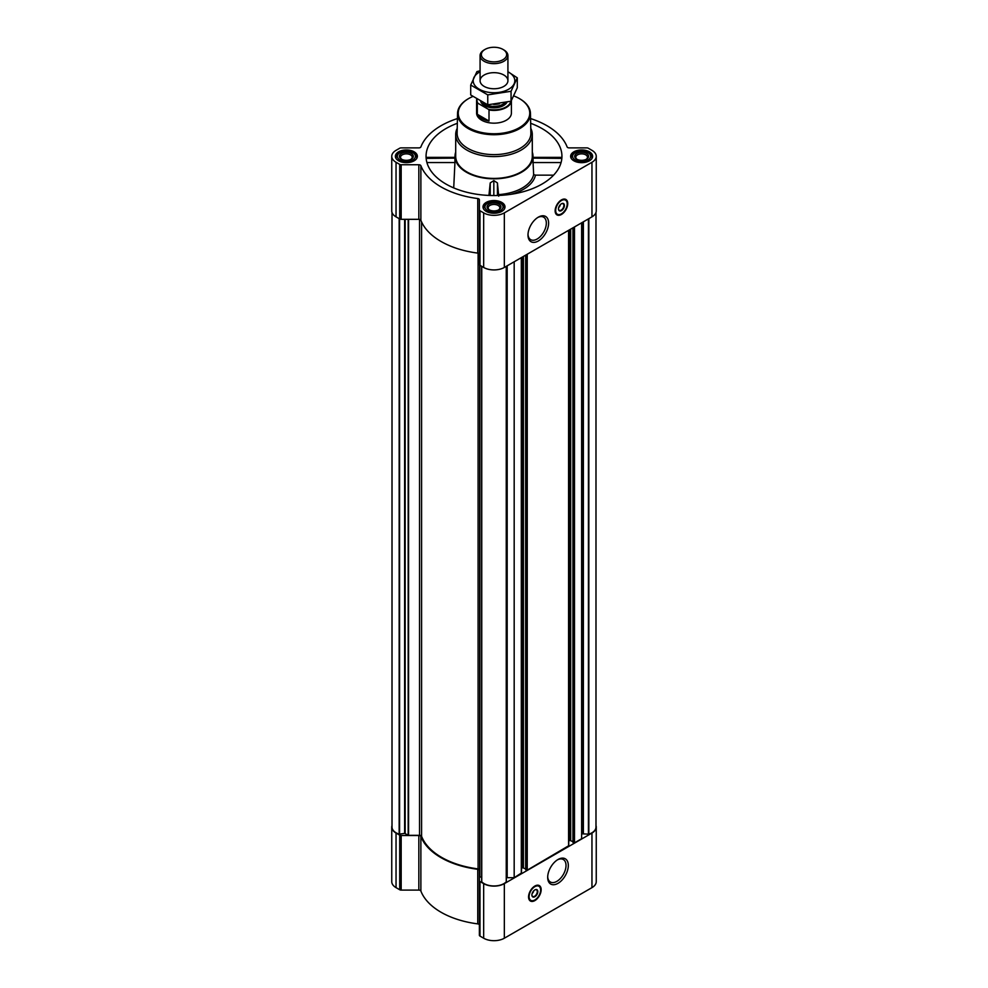 <?xml version="1.0" encoding="UTF-8"?>
<svg xmlns="http://www.w3.org/2000/svg" width="988" height="988" viewBox="0 0 988 988"><rect width="100%" height="100%" fill="white"/><g stroke="black" fill="none" stroke-linecap="round" stroke-linejoin="round"><path stroke-width="1.48" d="M537.719 217.521A12.968 7.484 -60 0 1 543.647 217.187A12.968 7.484 -60 0 1 545.635 227.573A12.968 7.484 -60 0 1 537.163 239.01A12.968 7.484 -60 0 1 530.68 239.652A12.968 7.484 -60 0 1 528.012 234.341M392.014 825.499A14.622 8.435 0 0 0 391.754 827.092A14.622 8.435 0 0 0 396.04 833.057L399.708 835.169A2.087 1.21 0 0 0 401.177 835.527L418.838 835.527A2.087 1.21 0 0 1 420.876 836.466A74.915 43.25 0 0 0 477.747 869.304A2.087 1.21 0 0 1 479.378 870.477L479.378 935.241A2.087 1.21 0 0 0 479.995 936.093L483.663 938.217A14.622 8.435 0 0 0 504.337 938.217L591.96 887.632A14.622 8.435 0 0 0 596.246 881.654L596.246 827.092A14.622 8.435 0 0 0 595.986 825.499M479.378 925.052A2.087 1.21 0 0 0 477.747 923.879A74.915 43.25 0 0 1 420.876 891.04A2.087 1.21 0 0 0 418.838 890.102L401.177 890.102A2.087 1.21 0 0 1 399.708 889.743L396.04 887.632A14.622 8.435 0 0 1 391.754 881.654L391.754 827.092M426.569 158.389L454.9 158.129L454.937 162.551L426.915 162.551M457.333 123.29A67.95 39.236 0 0 0 426.186 158.747A67.95 39.236 0 0 0 445.959 184.052A67.95 39.236 0 0 0 518.045 193.006A67.95 39.236 0 0 0 561.814 158.747A67.95 39.236 0 0 0 530.667 123.29M561.085 162.551L533.063 162.551L533.1 158.129L561.431 158.389M455.703 152.078A38.989 22.514 0 0 0 455.036 155.474A38.989 22.514 0 0 0 466.435 172.233A38.989 22.514 0 0 0 509.586 176.951A38.989 22.514 0 0 0 532.964 155.474A38.989 22.514 0 0 0 532.297 152.078M453.714 187.905L454.937 162.551M498.705 196.192L497.433 182.941L493.827 180.594L490.221 182.928L488.924 195.439M498.644 194.611A39.977 23.082 0 0 0 533.656 174.58L535.471 175.148A41.768 24.12 180 0 1 510.66 194.352M533.063 162.551L533.656 174.58M553.613 175.148L535.471 175.148M589.404 151.819A11.004 6.348 180 0 1 592.627 156.314A11.004 6.348 180 0 1 581.623 162.662A11.004 6.348 180 0 1 570.632 156.314A11.004 6.348 180 0 1 577.424 150.448A11.004 6.348 180 0 1 589.404 151.819M414.145 151.819A11.004 6.348 180 0 1 417.368 156.314A11.004 6.348 180 0 1 406.377 162.662A11.004 6.348 180 0 1 395.373 156.314A11.004 6.348 180 0 1 402.165 150.448A11.004 6.348 180 0 1 414.145 151.819M501.781 202.417A11.004 6.348 180 0 1 505.004 206.9A11.004 6.348 180 0 1 494 213.26A11.004 6.348 180 0 1 482.996 206.9A11.004 6.348 180 0 1 489.789 201.033A11.004 6.348 180 0 1 501.781 202.417M457.444 118.56A74.915 43.25 0 0 0 420.876 146.928A2.087 1.21 0 0 1 418.838 147.879L401.177 147.879A2.087 1.21 0 0 0 399.708 148.225L396.04 150.349A14.622 8.435 0 0 0 391.754 156.314A14.622 8.435 0 0 0 396.04 162.279L399.708 164.403A2.087 1.21 0 0 0 401.177 164.749L418.838 164.749A2.087 1.21 0 0 1 420.876 165.7A74.915 43.25 0 0 0 477.747 198.539A2.087 1.21 0 0 1 479.378 199.712L479.378 209.901A2.087 1.21 0 0 0 479.995 210.753L483.663 212.877A14.622 8.435 0 0 0 504.337 212.877L591.96 162.279A14.622 8.435 0 0 0 596.246 156.314A14.622 8.435 0 0 0 591.96 150.349L588.292 148.225A2.087 1.21 0 0 0 586.823 147.879L569.162 147.879A2.087 1.21 0 0 1 567.124 146.928A74.915 43.25 0 0 0 530.556 118.56M392.014 212.469L392.014 827.092A14.067 8.114 0 0 0 399.164 834.156L404.623 833.403L408.563 835.329L419.542 835.329A2.087 1.21 0 0 1 421.58 836.268A74.149 42.805 0 0 0 478.093 868.897A2.087 1.21 0 0 1 479.723 870.07L479.723 265.142M573.015 842.233L574.485 842.863L581.623 838.738L581.623 222.819M525.752 869.526L527.234 870.144L568.582 845.814M506.325 877.789A2.087 1.21 0 0 1 507.177 877.677L514.18 877.677L521.318 873.108M514.18 877.677L514.18 261.758M391.754 156.314L391.754 210.889A14.622 8.435 0 0 0 396.04 216.854L399.708 218.978A2.087 1.21 0 0 0 401.177 219.324L418.838 219.324A2.087 1.21 0 0 1 420.876 220.275A74.915 43.25 0 0 0 477.747 253.101A2.087 1.21 0 0 1 479.378 254.287M479.378 209.901L479.378 264.475A2.087 1.21 0 0 0 479.995 265.327L483.663 267.452A14.622 8.435 0 0 0 504.337 267.452L591.96 216.854A14.622 8.435 0 0 0 596.246 210.889L596.246 156.314M561.443 214.47A8.917 5.15 -60 0 1 556.985 214.902A8.917 5.15 -60 0 1 556.985 204.615A8.917 5.15 -60 0 1 565.902 199.477A8.917 5.15 -60 0 1 567.26 206.616A8.917 5.15 -60 0 1 561.443 214.47M538.312 240.986A14.585 8.423 -60 0 1 527.987 235.033A14.585 8.423 -60 0 1 538.312 217.162A14.585 8.423 -60 0 1 548.624 223.115A14.585 8.423 -60 0 1 538.312 240.986M479.723 876.405L481.675 877.665M481.699 266.315L481.749 881.839A14.067 8.114 0 0 0 494 885.964A14.067 8.114 0 0 0 506.251 881.839L506.301 266.315M521.491 868.341L522.652 867.674L522.652 256.868M525.665 868.958L522.652 867.674M568.742 841.06L569.915 840.393L569.915 229.587M572.929 841.677L569.915 840.393M595.986 212.469L595.986 827.092A14.067 8.114 0 0 1 588.836 834.156L582.241 833.835A2.087 1.21 0 0 0 581.623 834.687M479.378 880.679A2.087 1.21 0 0 0 479.995 881.531L483.663 883.643A14.622 8.435 0 0 0 504.337 883.643L591.96 833.057A14.622 8.435 0 0 0 596.246 827.092M534.866 900.587A8.917 5.15 -60 0 1 530.408 901.031A8.917 5.15 -60 0 1 530.408 890.744A8.917 5.15 -60 0 1 539.312 885.594A8.917 5.15 -60 0 1 540.683 892.732A8.917 5.15 -60 0 1 534.866 900.587M557.998 883.334A14.585 8.423 -60 0 1 547.685 877.381A14.585 8.423 -60 0 1 557.998 859.511A14.585 8.423 -60 0 1 568.31 865.463A14.585 8.423 -60 0 1 557.998 883.334M530.766 128.317A38.297 22.107 180 0 1 532.297 134.492L532.297 156.314A38.297 22.107 180 0 1 494 178.42A38.297 22.107 180 0 1 455.703 156.314L455.703 134.492A38.297 22.107 180 0 1 457.234 128.317M497.433 195.501L497.433 182.941M490.221 195.488L490.221 182.928M493.827 195.55L493.827 180.594M513.822 95.935A35.753 20.649 180 0 1 519.28 98.516L519.28 98.516A35.753 20.649 180 0 1 519.28 127.711A35.753 20.649 180 0 1 468.72 127.711A35.753 20.649 180 0 1 468.72 98.516A35.753 20.649 180 0 1 472.82 96.478M510.882 101.245A17.006 9.818 180 0 1 488.405 109.31L489.011 109.989A17.401 10.053 180 0 0 511.401 100.591L511.401 113.114A17.401 10.053 180 0 1 494 123.167A17.401 10.053 180 0 1 476.599 113.114L476.599 100.356A17.401 10.053 180 0 1 476.735 99.084M519.527 98.652A36.457 21.044 180 0 1 519.774 98.8L519.774 98.8A36.457 21.044 180 0 1 530.457 113.422A36.457 21.044 180 0 1 494 134.726A36.457 21.044 180 0 1 457.543 113.422A36.457 21.044 180 0 1 468.226 98.8A36.457 21.044 180 0 1 468.473 98.652M530.457 113.422L530.877 133.071A36.877 21.291 180 0 1 494 154.622A36.877 21.291 180 0 1 457.123 133.071L457.543 113.422M532.297 134.492A38.297 22.107 180 0 1 494 156.598A38.297 22.107 180 0 1 455.703 134.492M560.678 214.223A8.917 5.15 -60 0 1 556.701 214.717M565.593 199.317A8.917 5.15 -60 0 1 567.149 203.009M560.332 204.677A3.1 1.791 -60 0 1 558.714 207.48M561.308 203.861A3.804 2.198 -60 0 1 563.074 203.75A3.804 2.198 -60 0 1 563.666 206.788A3.804 2.198 -60 0 1 561.172 210.135A3.804 2.198 -60 0 1 559.282 210.333A3.804 2.198 -60 0 1 558.492 208.74M561.443 210.605A4.174 2.408 -60 0 1 558.492 208.9A4.174 2.408 -60 0 1 561.443 203.775A4.174 2.408 -60 0 1 564.395 205.479A4.174 2.408 -60 0 1 561.443 210.605M561.443 213.84A8.151 4.705 -60 0 1 559.393 214.594A8.151 4.705 -60 0 1 557.368 204.837A8.151 4.705 -60 0 1 566.828 201.713A8.151 4.705 -60 0 1 561.443 213.84M559.233 214.606A8.349 4.829 -60 0 1 559.085 214.631A8.349 4.829 -60 0 1 557.01 214.273A8.349 4.829 -60 0 1 557.01 204.627A8.349 4.829 -60 0 1 565.371 199.811A8.349 4.829 -60 0 1 566.704 201.429A8.349 4.829 -60 0 1 566.766 201.564M501.385 203.775L500.397 203.207A9.053 5.224 180 0 1 500.397 210.605A9.053 5.224 180 0 1 487.603 210.605A9.053 5.224 180 0 1 487.603 203.207A9.053 5.224 180 0 1 500.397 203.207L501.385 203.775A10.448 6.027 180 0 1 504.448 208.048A10.448 6.027 180 0 1 504.238 209.221M498.928 204.059A6.965 4.014 180 0 1 498.928 209.752A6.965 4.014 180 0 1 489.072 209.752A6.965 4.014 180 0 1 489.072 204.059A6.965 4.014 180 0 1 498.928 204.059M483.762 209.221A10.448 6.027 180 0 1 483.552 208.048A10.448 6.027 180 0 1 486.615 203.775L487.603 203.207M589.009 153.189L588.033 152.621A9.053 5.224 180 0 1 588.033 160.007A9.053 5.224 180 0 1 575.226 160.007A9.053 5.224 180 0 1 575.226 152.621A9.053 5.224 180 0 1 588.033 152.621L589.009 153.189A10.448 6.027 180 0 1 592.071 157.45A10.448 6.027 180 0 1 591.874 158.636M586.551 153.473A6.965 4.014 180 0 1 586.551 159.154A6.965 4.014 180 0 1 576.708 159.154A6.965 4.014 180 0 1 576.708 153.473A6.965 4.014 180 0 1 586.551 153.473M571.385 158.636A10.448 6.027 180 0 1 571.188 157.45A10.448 6.027 180 0 1 574.238 153.189L575.226 152.621M413.762 153.189L412.774 152.621A9.053 5.224 180 0 1 412.774 160.007A9.053 5.224 180 0 1 399.967 160.007A9.053 5.224 180 0 1 399.967 152.621A9.053 5.224 180 0 1 412.774 152.621L413.762 153.189A10.448 6.027 180 0 1 416.813 157.45A10.448 6.027 180 0 1 416.615 158.636M411.292 153.473A6.965 4.014 180 0 1 411.292 159.154A6.965 4.014 180 0 1 401.449 159.154A6.965 4.014 180 0 1 401.449 153.473A6.965 4.014 180 0 1 411.292 153.473M396.126 158.636A10.448 6.027 180 0 1 395.929 157.45A10.448 6.027 180 0 1 398.991 153.189L399.967 152.621M489.517 209.975A5.829 3.372 180 0 1 488.171 207.826A5.829 3.372 180 0 1 491.765 204.714A5.829 3.372 180 0 1 498.125 205.442A5.829 3.372 180 0 1 499.829 207.826A5.829 3.372 180 0 1 498.483 209.975M401.881 159.389A5.829 3.372 180 0 1 400.535 157.24A5.829 3.372 180 0 1 404.141 154.128A5.829 3.372 180 0 1 410.502 154.857A5.829 3.372 180 0 1 412.206 157.24A5.829 3.372 180 0 1 410.86 159.389M577.14 159.389A5.829 3.372 180 0 1 575.794 157.24A5.829 3.372 180 0 1 579.4 154.128A5.829 3.372 180 0 1 585.748 154.857A5.829 3.372 180 0 1 587.465 157.24A5.829 3.372 180 0 1 586.119 159.389M557.405 859.869A12.968 7.484 -60 0 1 563.345 859.535A12.968 7.484 -60 0 1 565.321 869.922A12.968 7.484 -60 0 1 556.849 881.358A12.968 7.484 -60 0 1 550.365 882A12.968 7.484 -60 0 1 547.698 876.689M534.088 900.352A8.917 5.15 -60 0 1 530.124 900.846M539.016 885.433A8.917 5.15 -60 0 1 540.572 889.126M533.742 890.793A3.1 1.791 -60 0 1 532.124 893.597M534.718 889.978A3.804 2.198 -60 0 1 536.496 889.867A3.804 2.198 -60 0 1 537.077 892.905A3.804 2.198 -60 0 1 534.594 896.264A3.804 2.198 -60 0 1 532.693 896.449A3.804 2.198 -60 0 1 531.914 894.856M534.866 896.721A4.174 2.408 -60 0 1 531.902 895.017A4.174 2.408 -60 0 1 534.866 889.904A4.174 2.408 -60 0 1 537.818 891.608A4.174 2.408 -60 0 1 534.866 896.721M534.866 899.957A8.151 4.705 -60 0 1 532.804 900.71A8.151 4.705 -60 0 1 530.791 890.954A8.151 4.705 -60 0 1 540.238 887.829A8.151 4.705 -60 0 1 534.866 899.957M532.656 900.723A8.349 4.829 -60 0 1 532.495 900.747A8.349 4.829 -60 0 1 530.433 900.401A8.349 4.829 -60 0 1 530.433 890.756A8.349 4.829 -60 0 1 538.781 885.927A8.349 4.829 -60 0 1 540.127 887.545A8.349 4.829 -60 0 1 540.177 887.693M488.405 109.31L477.933 103.271A17.006 9.818 180 0 1 477.043 99.269M477.933 103.271L477.328 103.234A17.401 10.053 180 0 1 476.599 100.356M489.011 109.989L489.011 121.03L477.328 114.287A17.401 10.053 0 0 0 489.011 121.03M477.328 103.234L477.328 114.287M503.843 49.919L502.941 49.4A12.646 7.299 180 0 1 502.941 59.725A12.646 7.299 180 0 1 485.059 59.725A12.646 7.299 180 0 1 485.059 49.4A12.646 7.299 180 0 1 502.941 49.4L503.843 49.919A13.918 8.04 180 0 1 507.918 55.612A13.918 8.04 180 0 1 494 63.652A13.918 8.04 180 0 1 480.082 55.612A13.918 8.04 180 0 1 484.157 49.919L485.059 49.4M507.918 71.778A20.822 12.017 180 0 1 508.721 89.204A20.822 12.017 180 0 1 478.896 88.982A20.822 12.017 180 0 1 480.082 71.778M503.843 86.401A13.918 8.04 180 0 1 484.157 86.401A13.918 8.04 180 0 1 484.157 75.026A13.918 8.04 180 0 1 503.843 75.026A13.918 8.04 180 0 1 503.843 86.401L503.843 86.401M480.082 70.79L476.945 71.581L470.708 85.042L487.763 94.885L511.055 91.279L517.292 77.83L507.918 71.716M517.292 77.83L517.292 87.759L511.055 101.208L487.763 104.802L470.708 94.959L470.708 85.042M511.055 91.279L511.055 101.208M487.763 94.885L487.763 104.802M574.485 842.863L574.485 226.944M568.582 846.271L568.582 230.352M527.234 870.144L527.234 254.225M521.318 873.553L521.318 257.646M396.04 162.279L396.04 216.854M399.708 164.403L399.708 218.978M401.177 164.749L401.177 219.324M418.838 164.749L418.838 219.324M420.876 165.7L420.876 220.275M477.747 198.539L477.747 253.101M479.995 210.753L479.995 265.327M483.663 212.877L483.663 267.452M504.337 212.877L504.337 267.452M591.96 162.279L591.96 216.854M408.563 835.329L408.563 219.324M419.542 835.329L419.542 219.398M399.164 834.156L399.164 218.657M399.584 834.193L399.584 218.904M404.623 833.403L404.623 219.324M405.154 833.489L405.154 219.324M408.18 835.231L408.18 219.324M421.58 836.268L421.58 221.954M478.093 868.897L478.093 253.163M479.896 876.64L479.896 265.266M481.749 881.839L481.749 266.34M506.251 881.839L506.251 266.34M507.177 877.677L507.177 265.809M523.442 867.674L523.442 256.423M525.752 869.749L525.752 255.077M526.443 870.144L526.443 254.682M570.694 840.393L570.694 229.13M573.015 842.468L573.015 227.796M573.707 842.863L573.707 227.401M582.241 833.835L582.241 222.473M582.846 833.489L582.846 222.127M583.377 833.403L583.377 221.806M588.416 834.193L588.416 218.904M588.836 834.156L588.836 218.657M396.04 833.057L396.04 887.632M399.708 835.169L399.708 889.743M401.177 835.527L401.177 890.102M418.838 835.527L418.838 890.102M420.876 836.466L420.876 891.04M477.747 869.304L477.747 923.879M479.995 881.531L479.995 936.093M483.663 883.643L483.663 938.217M504.337 883.643L504.337 938.217M591.96 833.057L591.96 887.632M558.381 214.668A8.768 5.064 -60 0 1 556.281 214.334M565.05 199.144A8.768 5.064 -60 0 1 566.383 200.799M531.791 900.784A8.768 5.064 -60 0 1 529.692 900.451M538.46 885.26A8.768 5.064 -60 0 1 539.806 886.915M506.955 102.233A13.511 7.793 180 0 1 493.284 107.828A13.511 7.793 180 0 1 480.711 101.418M499.434 103.703A12.461 7.2 180 0 1 493.592 104.419M504.88 102.703A12.461 7.2 180 0 1 493.963 106.383A12.461 7.2 180 0 1 483.095 102.666M455.036 155.474L454.912 157.438M532.964 155.474L533.088 157.438M481.675 881.679L481.675 266.303M506.325 881.679L506.325 266.303M521.491 873.33L521.491 257.547M525.665 869.638L525.665 255.126M568.742 846.049L568.742 230.266M572.929 842.344L572.929 227.845M561.678 157.376L533.088 157.376M454.912 157.376L426.322 157.376M565.371 199.811L564.074 199.057M557.01 214.273L555.713 213.532M483.552 208.048L483.552 208.9M504.448 208.048L504.448 208.9M571.188 157.45L571.188 158.315M592.071 157.45L592.071 158.315M395.929 157.45L395.929 158.315M416.813 157.45L416.813 158.315M538.781 885.927L537.484 885.186M530.433 900.401L529.136 899.648M480.082 55.612L480.082 80.707M507.918 55.612L507.918 80.707"/></g></svg>
